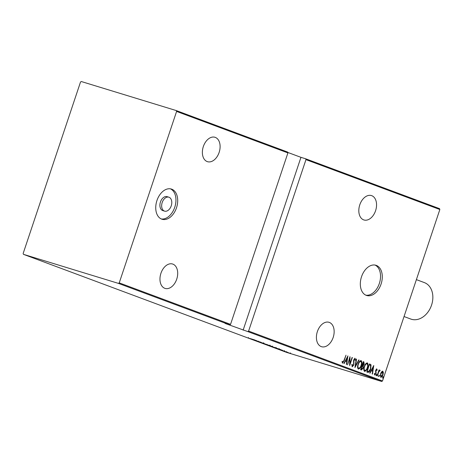 <?xml version="1.0" encoding="UTF-8"?>
<svg xmlns="http://www.w3.org/2000/svg" width="463" height="463" viewBox="0 0 463 463"><rect width="100%" height="100%" fill="white"/><g stroke="black" fill="none" stroke-linecap="round" stroke-linejoin="round"><path stroke-width="0.69" d="M366.291 295.359A15.8 10.423 107 0 0 366.684 295.492A15.8 10.423 107 0 0 381.182 283.732A15.8 10.423 107 0 0 376.315 265.403A15.8 10.423 107 0 0 375.927 265.27A15.8 10.423 107 0 0 361.429 277.036A15.8 10.423 107 0 0 366.291 295.359M365.828 295.168A15.8 10.423 107 0 0 379.527 282.899A15.8 10.423 107 0 0 375.036 265.062M161.709 219.138A15.8 10.423 107 0 0 162.096 219.271A15.8 10.423 107 0 0 176.594 207.505A15.8 10.423 107 0 0 171.732 189.182A15.8 10.423 107 0 0 171.339 189.049A15.8 10.423 107 0 0 156.847 200.815A15.8 10.423 107 0 0 161.709 219.138M161.24 218.947A15.8 10.423 107 0 0 174.939 206.672A15.8 10.423 107 0 0 170.448 188.84M167.288 196.711A7.292 4.809 107 0 0 167.102 196.653A7.292 4.809 107 0 0 160.412 202.082A7.292 4.809 107 0 0 162.658 210.538A7.292 4.809 107 0 0 162.837 210.601A7.292 4.809 107 0 0 163.022 210.648M169.03 197.25A7.292 4.809 107 0 0 168.85 197.186A7.292 4.809 107 0 0 162.16 202.615A7.292 4.809 107 0 0 164.406 211.07A7.292 4.809 107 0 0 164.585 211.134A7.292 4.809 107 0 0 171.275 205.705A7.292 4.809 107 0 0 169.03 197.25M329.326 322.404A12.761 8.421 -73 0 1 333.256 337.203A12.761 8.421 -73 0 1 321.548 346.706A12.761 8.421 -73 0 1 321.235 346.602A12.761 8.421 -73 0 1 317.305 331.797A12.761 8.421 -73 0 1 329.014 322.3A12.761 8.421 -73 0 1 329.326 322.404M172.878 264.118A12.761 8.421 -73 0 1 176.808 278.917A12.761 8.421 -73 0 1 165.1 288.42A12.761 8.421 -73 0 1 164.787 288.31A12.761 8.421 -73 0 1 160.858 273.511A12.761 8.421 -73 0 1 172.566 264.008A12.761 8.421 -73 0 1 172.878 264.118M215.283 137.384A12.761 8.421 -73 0 1 219.213 152.182A12.761 8.421 -73 0 1 207.505 161.685A12.761 8.421 -73 0 1 207.192 161.575A12.761 8.421 -73 0 1 203.263 146.777A12.761 8.421 -73 0 1 214.971 137.274A12.761 8.421 -73 0 1 215.283 137.384M371.731 195.67A12.761 8.421 -73 0 1 375.661 210.468A12.761 8.421 -73 0 1 363.953 219.971A12.761 8.421 -73 0 1 363.64 219.867A12.761 8.421 -73 0 1 359.71 205.063A12.761 8.421 -73 0 1 371.419 195.565A12.761 8.421 -73 0 1 371.731 195.67M382.791 377.316L383.289 376.749L383.335 377.519L382.837 378.092L382.791 377.316M378.746 375.811L379.238 375.238L379.284 376.008L378.786 376.581L378.746 375.811M376.245 374.88L376.743 374.307L376.292 375.649L376.245 374.88M373.757 365.521L372.478 374.116L372.183 374.006L372.617 371.257L371.303 370.77L370.006 373.195L369.711 373.085L373.757 365.521M364.3 366.574C364.913 364.427 365.926 363.2 367.327 362.894C368.282 364.022 368.357 365.637 367.553 367.738C366.933 369.891 365.92 371.1 364.514 371.384C363.577 370.25 363.507 368.646 364.3 366.574L364.566 366.667C363.93 368.357 364.005 369.648 364.78 370.55L364.508 370.469M358.09 364.259C358.703 362.112 359.716 360.885 361.117 360.579C362.072 361.707 362.147 363.322 361.343 365.429C360.723 367.576 359.71 368.791 358.304 369.069C357.367 367.94 357.297 366.337 358.09 364.259M352.221 366.8L351.868 364.688L352.274 364.375L352.505 365.973L353.57 364.832L353.691 359.93L355.063 358.327L355.416 359.988L354.999 360.393L354.756 359.138L353.969 359.994L353.836 364.948L352.221 366.8M347.904 355.891L346.625 364.485L346.33 364.375L346.764 361.626L345.45 361.14L344.154 363.559L343.859 363.449L347.973 355.914M343.951 360.451L346.017 355.185L344.194 360.631L342.516 363.183L342.076 361.973L342.446 361.412L342.817 362.367L343.951 360.451M347.568 364.832L349.999 356.672L349.964 363.808L352.088 357.448L352.36 357.552L349.663 365.614L349.692 358.489L347.568 364.832M354.93 367.576L356.279 359.01L356.568 359.12L355.48 366.036L358.75 359.93L359.045 360.04L354.93 367.576M360.596 369.688L363.299 361.626L363.889 361.846L364.178 364.202L363.258 365.787L363.189 368.079L361.435 370.001L360.596 369.688M367.778 372.362L366.806 372.003L369.509 363.935L371.031 364.832L370.689 369.028C370.105 371.199 369.133 372.31 367.778 372.362L367.877 372.397M376.841 368.994L377.171 370.064L376.813 370.498L376.593 369.717L376.002 370.388L375.985 373.624L374.729 375.071L374.33 374.023L374.7 373.548L374.966 374.341L375.701 373.554L375.725 370.319L376.841 368.994M377.067 375.823L379.041 369.931L379.018 370.898L379.955 370.157L380.152 370.458L378.734 371.945L377.339 375.927L377.067 375.823M381.57 371.853L382.785 371.21L383.352 372.512L382.976 374.729C382.513 376.297 381.772 377.16 380.748 377.31L380.545 373.826L381.57 371.853M247.85 331.606L225.082 323.434L229.798 324.876L118.476 283.402L119.234 282.876L176.594 111.433L176.305 110.582L81.268 81.517L80.51 82.044L23.15 253.487L23.445 254.337L286.695 352.418L381.732 381.483L247.85 331.606L248.602 331.074L382.49 380.956L439.85 209.513L305.968 159.637L305.673 158.786L439.555 208.663L439.85 209.513M248.602 331.074L305.968 159.637M119.234 282.876L230.551 324.349L229.798 324.876M176.305 110.582L287.621 152.055L287.917 152.912L230.551 324.349M287.917 152.912L176.594 111.433M243.133 330.16L300.956 157.339L287.749 152.42M300.956 157.339L305.673 158.786M23.445 254.337L118.476 283.402M286.105 351.99L290.862 353.576L285.758 351.915M282.447 350.694L287.986 352.465L282.447 350.694M284.762 351.255L280.063 349.814L284.751 351.249M279.704 349.281L272.186 346.874L279.733 349.299M270.485 345.994L265.976 344.559L270.514 346.04M272.684 346.648L272.134 346.527M260.304 342.446L267.84 344.842L260.304 342.446M252.948 339.703L261.155 342.354L252.948 339.703M250.471 338.644L254.812 339.992L250.471 338.644M256.699 340.693L249.239 338.32L256.699 340.693M257.526 341.37L263.719 343.367L257.908 341.474M258.481 341.665L258.146 341.607M269.998 345.641L263.597 343.679L270.421 345.82M263.626 343.598L263.187 343.505M276.208 347.95L269.807 345.994L276.631 348.135M269.836 345.913L269.397 345.82M282.552 350.323L275.091 347.95L282.552 350.323M382.49 380.956L381.732 381.483M248.347 337.926L248.486 337.481M253.724 339.819L255.559 340.346L253.724 339.819M268.158 345.166L264.211 343.87L268.158 345.166M269.877 345.138L269.721 345.595L269.397 345.421M264.026 343.262L264.211 343.87M271.85 346.44L269.773 345.739L272.117 346.44M269.327 345.612L266.873 344.848L269.339 345.583M269.836 345.763L269.263 345.664M274.368 347.481L270.427 346.185L274.368 347.481M276.087 347.447L275.931 347.91L275.607 347.736M270.236 345.577L270.427 346.185M277.945 348.651L273.083 347.163L277.945 348.651M278.981 348.998L279.166 348.61M279.577 349.455L281.411 349.976L279.577 349.455M289.323 353.107L286.632 352.221L289.323 353.107M290.55 352.939L290.168 353.275M286.533 351.654L286.632 352.221M343.251 362.118L342.383 363.096M342.099 361.308L342.649 362.17M342.302 362.066L342.817 362.367M347.487 356.672L347.366 357.442M346.851 360.735L346.712 361.609M345.143 361.047L345.45 361.14M345.861 360.364L346.903 360.746L347.418 357.459L345.861 360.364L346.903 360.746M347.117 357.367L347.418 357.459M349.692 357.581L349.415 358.408M349.623 363.704L349.964 363.808M349.889 363.785L349.611 364.607M351.921 364.271L352.152 365.868L352.505 365.973M354.716 358.217L355.416 359.988M353.998 359.195L354.756 359.138M353.472 360.909L353.825 361.111M353.477 361.007L353.975 362.072M353.628 361.968L353.726 363.721M353.124 365.677L352.083 366.713M356.273 359.028L356.568 359.12M355.185 365.944L355.48 366.036M358.738 359.948L359.045 360.04M355.434 366.019L355.063 366.713M360.903 360.538L361.493 363.131M360.098 367.321L358.183 369.011M357.592 366.459L358.298 368.154M360.781 361.389L358.987 362.245M358.223 368.131L358.57 368.235C359.728 368.056 360.561 367.09 361.071 365.324C361.713 363.629 361.638 362.321 360.856 361.412L360.463 361.29M358.084 364.271L358.356 364.358C357.72 366.042 357.795 367.338 358.57 368.235L358.269 368.143M360.856 361.412C359.699 361.62 358.866 362.604 358.356 364.358M363.287 361.644L363.889 361.846M363.536 361.736L364.045 363.218M362.257 365.099L364.178 364.202M363.449 364.983L362.911 365.677L363.258 365.787M362.911 365.677L363.079 366.968M362.477 368.82L361.244 369.931M360.868 368.884L361.366 369.057M363.906 364.115L363.658 362.691L363.287 362.552L362.697 365.232L362.35 365.128M361.192 369.005L362.917 367.975L362.865 366.337L362.147 365.961L361.146 368.965L361.644 369.144L361.29 369.034M367.113 362.853L367.703 365.44M363.802 368.774L364.78 370.55C365.938 370.371 366.771 369.399 367.281 367.639L367.553 367.738M366.308 369.63L364.393 371.32M366.991 363.704L365.197 364.56M367.281 367.639C367.923 365.944 367.848 364.636 367.066 363.727L366.673 363.605M367.066 363.727C365.909 363.935 365.075 364.919 364.566 366.667M369.497 363.959L370.14 364.173M369.787 364.068L371.031 364.832M370.684 364.728L370.863 366.76M369.543 370.782L367.668 372.321M367.078 371.199L367.749 371.424M369.225 364.78L367.356 371.274L367.929 371.482L367.581 371.378M367.367 371.303L368.687 371.54L370.417 368.924L370.614 365.538L369.497 364.867M373.34 366.302L373.219 367.072M372.703 370.365L372.565 371.239M370.996 370.678L371.303 370.77M371.714 369.995L372.756 370.383L373.271 367.09L371.714 369.995L372.756 370.383M372.97 366.997L373.271 367.09M376.494 368.889L377.171 370.064M375.968 369.729L376.593 369.717M375.58 370.857L375.904 370.956M375.551 370.846L375.829 372.565L376.176 372.669M375.354 374.179L374.584 374.978M374.347 373.438L374.966 374.341M376.39 374.202L376.784 375.082M376.436 374.972L375.939 375.545M379.608 370.047L380.152 370.458M379.805 370.348L379.51 370.817M379.075 370.817L379.666 370.863M379.319 370.753L378.381 371.835L378.734 371.945M378.89 375.128L379.284 376.008M378.931 375.904L378.439 376.477M382.438 371.106L383.352 372.512M383.005 372.408L382.988 372.987M381.963 376.078L380.615 377.247M380.187 375.539L380.985 376.587L382.704 374.636L382.542 371.934L380.812 373.93L380.985 376.587M382.542 371.934L381.182 372.408M382.936 376.639L383.335 377.519M382.982 377.414L382.49 377.982M404.043 316.536L410.791 319.053A19.446 14.602 -69.6 0 0 411.416 319.262A19.446 14.602 -69.6 0 0 431.418 305.516A19.446 14.602 -69.6 0 0 424.374 282.604L416.387 279.629M375.684 371.581L376.031 371.685M167.102 196.653L168.85 197.186M258.013 341.549L258.163 341.086M263.418 343.233L263.574 342.776M272.371 346.584L272.528 346.121M269.894 345.838L270.045 345.375M284.299 351.128L284.456 350.665M280.48 349.924L280.636 349.461M162.837 210.601L164.585 211.134"/></g></svg>
